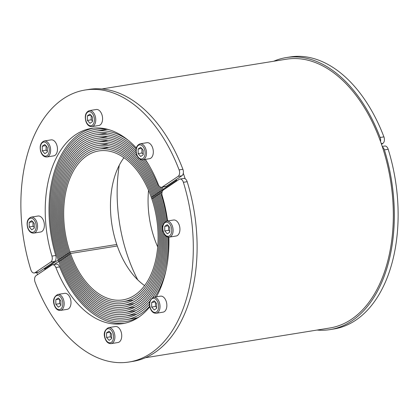 <?xml version="1.0" encoding="UTF-8"?>
<svg xmlns="http://www.w3.org/2000/svg" width="419" height="419" viewBox="0 0 419 419"><rect width="100%" height="100%" fill="white"/><g stroke="black" fill="none" stroke-linecap="round" stroke-linejoin="round"><path stroke-width="0.63" d="M167.59 220.981A98.863 60.593 -99.2 0 0 162.232 195.93A4.86 2.98 80.8 0 1 163.394 189.964L179.138 179.363A4.86 2.98 80.8 0 1 179.913 179.054A4.86 2.98 80.8 0 1 183.307 182.092A4.86 2.98 80.8 0 1 183.375 182.312A137.762 84.434 80.8 0 1 129.026 362.016A137.762 84.434 80.8 0 1 35.081 282.128A4.86 2.98 80.8 0 1 35.002 281.908A4.86 2.98 80.8 0 1 36.076 275.655L51.82 265.059A4.86 2.98 80.8 0 1 52.595 264.75A4.86 2.98 80.8 0 1 55.884 267.505A98.863 60.593 -99.2 0 0 122.83 323.62A98.863 60.593 -99.2 0 0 149.808 306.766M179.913 179.054L183.705 178.442A4.86 2.98 80.8 0 1 187.099 181.479A4.86 2.98 80.8 0 1 187.173 181.699A137.762 84.434 80.8 0 1 132.818 361.408L129.026 362.016M52.595 264.75L56.387 264.138A4.86 2.98 80.8 0 1 59.676 266.898A98.863 60.593 -99.2 0 0 124.721 323.264M156.423 296.814A98.863 60.593 -99.2 0 0 168.888 237.159M155.36 195.134L154.218 195.317A80.893 49.578 80.8 0 1 154.475 196.066A80.893 49.578 80.8 0 1 123.762 305.262A80.893 49.578 80.8 0 1 67.297 254.742A80.893 49.578 80.8 0 1 67.04 253.993L68.019 253.333A79.076 48.468 -99.2 0 0 68.276 254.082A79.076 48.468 -99.2 0 0 123.474 303.471A79.076 48.468 -99.2 0 0 153.495 196.721A79.076 48.468 -99.2 0 0 153.239 195.977L154.218 195.317M69.161 253.149L68.019 253.333M159.278 192.494L158.131 192.682A88.158 54.035 80.8 0 1 158.392 193.426A88.158 54.035 80.8 0 1 164.96 221.918M166.008 236.138A88.158 54.035 80.8 0 1 124.92 312.438A88.158 54.035 80.8 0 1 63.379 257.376A88.158 54.035 80.8 0 1 63.122 256.627L64.102 255.967A86.34 52.92 -99.2 0 0 64.358 256.721A86.34 52.92 -99.2 0 0 124.632 310.641A86.34 52.92 -99.2 0 0 164.85 234.97M163.97 222.992A86.34 52.92 -99.2 0 0 157.413 194.086A86.34 52.92 -99.2 0 0 157.156 193.337L158.131 192.682M65.244 255.784L64.102 255.967M161.236 191.179L160.089 191.363A91.792 56.261 80.8 0 1 160.351 192.112A91.792 56.261 80.8 0 1 167.097 221.059M168.291 237.133A91.792 56.261 80.8 0 1 152.668 297.569M149.96 301.099A91.792 56.261 80.8 0 1 125.501 316.026A91.792 56.261 80.8 0 1 61.42 258.696A91.792 56.261 80.8 0 1 61.164 257.947L62.143 257.287A89.975 55.146 -99.2 0 0 62.4 258.036A89.975 55.146 -99.2 0 0 125.208 314.229A89.975 55.146 -99.2 0 0 167.155 236.824M166.008 221.316A89.975 55.146 -99.2 0 0 159.372 192.766A89.975 55.146 -99.2 0 0 159.11 192.022L160.089 191.363M63.285 257.104L62.143 257.287M176.64 180.484L176.132 180.568A121.552 74.503 80.8 0 1 176.362 181.238A121.552 74.503 80.8 0 0 175.87 179.824M162.237 187.178A97.245 59.603 -99.2 0 1 163.263 190.058A97.245 59.603 -99.2 0 0 163.028 189.388L176.132 180.568M59.367 259.738L58.225 259.921A97.245 59.603 -99.2 0 0 58.482 260.67A97.245 59.603 -99.2 0 0 126.365 321.404A97.245 59.603 -99.2 0 0 139.401 316.696M44.875 267.992A121.552 74.503 80.8 0 0 45.357 269.412A121.552 74.503 80.8 0 1 45.126 268.741L58.225 259.921M163.195 189.859L162.048 190.043A95.427 58.487 80.8 0 1 162.31 190.792A95.427 58.487 80.8 0 1 162.425 191.137A95.427 58.487 80.8 0 0 162.31 190.792A95.427 58.487 80.8 0 0 161.053 187.288M149.693 306.169A95.427 58.487 80.8 0 1 126.077 319.613A95.427 58.487 80.8 0 1 59.461 260.016A95.427 58.487 80.8 0 1 59.205 259.267L60.184 258.607A93.61 57.372 -99.2 0 0 60.441 259.356A93.61 57.372 -99.2 0 0 125.789 317.817A93.61 57.372 -99.2 0 0 149.525 304M161.917 193.19A93.61 57.372 -99.2 0 0 161.331 191.452A93.61 57.372 -99.2 0 0 161.069 190.703L162.048 190.043M61.326 258.423L60.184 258.607M154.81 297.076A93.61 57.372 -99.2 0 0 166.154 269.616M157.319 193.814L156.177 193.997A84.528 51.804 80.8 0 1 156.434 194.746A84.528 51.804 80.8 0 1 163.054 224.903M163.646 232.954A84.528 51.804 80.8 0 1 124.343 308.85A84.528 51.804 80.8 0 1 65.338 256.061A84.528 51.804 80.8 0 1 65.081 255.312L66.061 254.652A82.711 50.694 -99.2 0 0 66.317 255.401A82.711 50.694 -99.2 0 0 124.055 307.059A82.711 50.694 -99.2 0 0 155.454 195.406A82.711 50.694 -99.2 0 0 155.198 194.657L156.177 193.997M67.202 254.469L66.061 254.652M153.401 196.448L152.259 196.637A77.258 47.352 80.8 0 1 152.516 197.38A77.258 47.352 80.8 0 1 123.186 301.675A77.258 47.352 80.8 0 1 69.25 253.422A77.258 47.352 80.8 0 1 68.999 252.673L69.978 252.013A75.441 46.237 -99.2 0 0 70.23 252.767A75.441 46.237 -99.2 0 0 122.898 299.884A75.441 46.237 -99.2 0 0 151.542 198.04A75.441 46.237 -99.2 0 0 151.28 197.291L152.259 196.637M123.961 157.67A75.441 46.237 -99.2 0 0 117.011 245.22A75.441 46.237 -99.2 0 1 116.754 244.471L69.978 252.013M70.492 253.511L69.512 254.171A77.258 47.352 80.8 0 1 69.25 253.422A77.258 47.352 80.8 0 1 98.585 149.133A77.258 47.352 80.8 0 1 152.516 197.38A77.258 47.352 80.8 0 1 152.773 198.129L151.793 198.789A75.441 46.237 -99.2 0 0 151.542 198.04A75.441 46.237 -99.2 0 0 98.874 150.924A75.441 46.237 -99.2 0 0 70.23 252.767A75.441 46.237 -99.2 0 0 70.492 253.511L117.273 245.969A75.441 46.237 -99.2 0 1 117.011 245.22A75.441 46.237 -99.2 0 0 144.592 285.59M60.399 310.432L67.229 309.332A8.102 4.965 -99.2 0 0 68.517 308.813A8.102 4.965 -99.2 0 0 70.617 299.449A8.102 4.965 -99.2 0 0 64.646 293.331L57.822 294.431A8.102 4.965 -99.2 0 1 63.479 299.491A8.102 4.965 -99.2 0 1 61.687 309.913A8.102 4.965 -99.2 0 1 60.399 310.432C57.686 310.563 55.664 308.866 54.35 305.336C52.574 300.392 53.732 296.757 57.822 294.431M55.832 304.252L55.8 299.664L58.325 297.961L60.875 300.858L60.902 305.446L58.377 307.143L55.832 304.252L59.624 303.639L60.896 304.739M59.598 299.051L59.624 303.639M55.8 299.664L59.32 299.093M111.129 343.627L117.959 342.527A8.102 4.965 -99.2 0 0 119.242 342.009A8.102 4.965 -99.2 0 0 121.348 332.644A8.102 4.965 -99.2 0 0 115.377 326.527L108.552 327.627A8.102 4.965 -99.2 0 1 114.209 332.686A8.102 4.965 -99.2 0 1 112.418 343.109A8.102 4.965 -99.2 0 1 111.129 343.627C108.411 343.758 106.395 342.061 105.08 338.531C103.299 333.587 104.457 329.952 108.552 327.627M106.562 337.447L106.531 332.859L109.055 331.157L111.606 334.053L111.632 338.641L109.108 340.338L106.562 337.447L110.354 336.834L111.627 337.934M110.323 332.246L110.354 336.834M106.531 332.859L110.05 332.288M156.25 313.26L163.08 312.155A8.102 4.965 -99.2 0 0 164.363 311.642A8.102 4.965 -99.2 0 0 166.469 302.272A8.102 4.965 -99.2 0 0 160.498 296.154L153.668 297.26A8.102 4.965 -99.2 0 1 159.33 302.319A8.102 4.965 -99.2 0 1 157.539 312.742A8.102 4.965 -99.2 0 1 156.25 313.26C153.532 313.391 151.516 311.689 150.201 308.159C148.42 303.22 149.578 299.585 153.668 297.26M151.678 307.08L151.652 302.487L154.176 300.79L156.722 303.681L156.753 308.274L154.229 309.971L151.678 307.08L155.475 306.467L156.748 307.567M155.444 301.879L155.475 306.467M151.652 302.487L155.171 301.921M169.334 237.112L176.158 236.012A8.102 4.965 -99.2 0 0 177.447 235.494A8.102 4.965 -99.2 0 0 179.547 226.129A8.102 4.965 -99.2 0 0 173.576 220.012L166.752 221.112A8.102 4.965 -99.2 0 1 172.408 226.176A8.102 4.965 -99.2 0 1 170.617 236.599A8.102 4.965 -99.2 0 1 169.334 237.112C166.615 237.248 164.599 235.546 163.279 232.016C161.504 227.077 162.661 223.442 166.752 221.112M164.761 230.932L164.735 226.344L167.254 224.647L169.805 227.538L169.831 232.126L167.312 233.828L164.761 230.932L168.553 230.324L169.831 231.419M168.527 225.731L168.553 230.324M164.735 226.344L168.255 225.778M136.316 147.986A98.863 60.593 -99.2 0 0 91.352 128.413A98.863 60.593 -99.2 0 0 51.956 256.098A4.86 2.98 80.8 0 1 50.793 262.064L35.044 272.664A4.86 2.98 80.8 0 1 34.274 272.973A4.86 2.98 80.8 0 1 30.88 269.936A4.86 2.98 80.8 0 1 30.807 269.716A137.762 84.434 80.8 0 1 85.162 90.012L88.954 89.399A137.762 84.434 80.8 0 1 182.899 169.292A4.86 2.98 80.8 0 1 182.977 169.506A4.86 2.98 80.8 0 1 181.904 175.76L166.154 186.361A4.86 2.98 80.8 0 1 165.385 186.67L161.593 187.283A4.86 2.98 80.8 0 1 158.298 184.522A98.863 60.593 -99.2 0 0 145.273 159.388M85.162 90.012A137.762 84.434 80.8 0 1 179.107 169.905A4.86 2.98 80.8 0 1 179.185 170.119A4.86 2.98 80.8 0 1 178.106 176.373L162.363 186.968A4.86 2.98 80.8 0 1 161.593 187.283M93.259 128.156A98.863 60.593 -99.2 0 0 55.748 255.485A4.86 2.98 80.8 0 1 54.585 261.456L38.841 272.051A4.86 2.98 80.8 0 1 38.066 272.36L34.274 272.973M67.553 255.49A80.893 49.578 80.8 0 1 67.297 254.742A80.893 49.578 80.8 0 1 98.009 145.545A80.893 49.578 80.8 0 1 154.475 196.066A80.893 49.578 80.8 0 1 154.731 196.815L153.752 197.475A79.076 48.468 -99.2 0 0 153.495 196.721A79.076 48.468 -99.2 0 0 98.297 147.336A79.076 48.468 -99.2 0 0 68.276 254.082A79.076 48.468 -99.2 0 0 68.533 254.831L67.553 255.49M69.68 254.647L68.533 254.831M155.868 196.631L154.731 196.815M65.762 257.282L63.636 258.125A88.158 54.035 80.8 0 1 63.379 257.376A88.158 54.035 80.8 0 1 96.852 138.37A88.158 54.035 80.8 0 1 137.306 156.219M139.815 159.126A88.158 54.035 80.8 0 1 158.392 193.426A88.158 54.035 80.8 0 1 158.649 194.175L157.67 194.835A86.34 52.92 -99.2 0 0 157.413 194.086A86.34 52.92 -99.2 0 0 97.14 140.161A86.34 52.92 -99.2 0 0 64.358 256.721A86.34 52.92 -99.2 0 0 64.615 257.465M159.786 193.992L158.649 194.175M63.803 258.602L61.682 259.445A91.792 56.261 80.8 0 1 61.42 258.696A91.792 56.261 80.8 0 1 96.27 134.782A91.792 56.261 80.8 0 1 135.986 150.819M143.57 159.66A91.792 56.261 80.8 0 1 160.351 192.112A91.792 56.261 80.8 0 1 160.608 192.86L159.629 193.52A89.975 55.146 -99.2 0 0 159.372 192.766A89.975 55.146 -99.2 0 0 142.078 159.849M136.212 153.035A89.975 55.146 -99.2 0 0 96.559 136.573A89.975 55.146 -99.2 0 0 62.4 258.036A89.975 55.146 -99.2 0 0 62.661 258.785M161.744 192.677L160.608 192.86M59.891 261.236L58.744 261.419L54.177 264.494M109.259 129.77A97.245 59.603 -99.2 0 0 95.406 129.398A97.245 59.603 -99.2 0 0 58.482 260.67A97.245 59.603 -99.2 0 0 58.744 261.419M61.85 259.916L59.723 260.759A95.427 58.487 80.8 0 1 59.461 260.016A95.427 58.487 80.8 0 1 95.694 131.194A95.427 58.487 80.8 0 1 128.298 140.355M136.112 148.97A93.61 57.372 -99.2 0 0 95.982 132.985A93.61 57.372 -99.2 0 0 60.441 259.356A93.61 57.372 -99.2 0 0 60.703 260.099M162.163 191.813L161.587 192.201A93.61 57.372 -99.2 0 0 161.331 191.452A93.61 57.372 -99.2 0 0 159.498 186.439M149.452 166.055A93.61 57.372 -99.2 0 0 145.011 159.429M65.594 256.805A84.528 51.804 80.8 0 1 65.338 256.061A84.528 51.804 80.8 0 1 97.428 141.957A84.528 51.804 80.8 0 1 156.434 194.746A84.528 51.804 80.8 0 1 156.69 195.495L155.711 196.155A82.711 50.694 -99.2 0 0 155.454 195.406A82.711 50.694 -99.2 0 0 97.716 143.748A82.711 50.694 -99.2 0 0 66.317 255.401A82.711 50.694 -99.2 0 0 66.574 256.15L65.594 256.805M67.721 255.962L66.574 256.15M157.827 195.312L156.69 195.495M153.914 197.946L152.773 198.129M141.905 148.42L141.931 153.008L143.209 154.108M142.711 159.801L149.536 158.701A8.102 4.965 -99.2 0 0 150.824 158.183A8.102 4.965 -99.2 0 0 152.925 148.818A8.102 4.965 -99.2 0 0 146.959 142.701L140.129 143.801C136.343 145.362 135.185 148.996 136.657 154.705C137.977 158.235 139.993 159.932 142.711 159.801A8.102 4.965 -99.2 0 0 143.995 159.283A8.102 4.965 -99.2 0 0 145.786 148.86A8.102 4.965 -99.2 0 0 140.129 143.801M138.113 149.028L140.637 147.331L143.183 150.227L143.214 154.815L140.69 156.512L138.139 153.621L138.113 149.028L141.632 148.462M141.931 153.008L138.139 153.621M91.174 115.225L91.206 119.813L92.479 120.913M91.981 126.606L98.811 125.501A8.102 4.965 -99.2 0 0 100.094 124.988A8.102 4.965 -99.2 0 0 102.199 115.618A8.102 4.965 -99.2 0 0 96.229 109.5L89.399 110.606C85.612 112.166 84.455 115.801 85.926 121.505C87.246 125.04 89.263 126.737 91.981 126.606A8.102 4.965 -99.2 0 0 93.269 126.088A8.102 4.965 -99.2 0 0 95.055 115.665A8.102 4.965 -99.2 0 0 89.399 110.606M87.382 115.833L89.907 114.136L92.452 117.027L92.484 121.62L89.959 123.317L87.409 120.426L87.382 115.833L90.902 115.267M91.206 119.813L87.409 120.426M46.053 145.592L46.085 150.18L47.357 151.28M46.86 156.973L53.69 155.873A8.102 4.965 -99.2 0 0 54.973 155.355A8.102 4.965 -99.2 0 0 57.078 145.99A8.102 4.965 -99.2 0 0 51.108 139.873L44.278 140.973C40.491 142.539 39.334 146.173 40.811 151.877C42.125 155.407 44.142 157.104 46.86 156.973A8.102 4.965 -99.2 0 0 48.148 156.455A8.102 4.965 -99.2 0 0 49.94 146.032A8.102 4.965 -99.2 0 0 44.278 140.973M42.261 146.205L44.786 144.503L47.331 147.399L47.363 151.987L44.838 153.684L42.288 150.793L42.261 146.205L45.781 145.634M46.085 150.18L42.288 150.793M32.975 221.735L33.001 226.323L34.279 227.423M33.782 233.116L40.606 232.016A8.102 4.965 -99.2 0 0 41.895 231.498A8.102 4.965 -99.2 0 0 43.995 222.133A8.102 4.965 -99.2 0 0 38.024 216.015L31.2 217.115C27.413 218.681 26.256 222.316 27.727 228.02C29.047 231.55 31.064 233.247 33.782 233.116A8.102 4.965 -99.2 0 0 35.065 232.597A8.102 4.965 -99.2 0 0 36.856 222.18A8.102 4.965 -99.2 0 0 31.2 217.115M29.183 222.348L31.703 220.651L34.253 223.542L34.279 228.13L31.755 229.832L29.21 226.936L29.183 222.348L32.703 221.777M33.001 226.323L29.21 226.936M37.495 274.702A136.138 83.444 80.8 0 1 36.772 272.57M183.286 173.288A136.138 83.444 80.8 0 1 184.25 176.027A136.138 83.444 80.8 0 1 185.177 178.782M145.309 357.753L329.79 328.004A136.138 83.444 -99.2 0 0 381.479 144.22A136.138 83.444 -99.2 0 0 286.439 59.194L101.958 88.943M176.797 180.94A122.364 74.996 -99.2 0 0 176.305 179.531M44.435 268.286A122.364 74.996 -99.2 0 0 44.917 269.705M381.505 144.298L382.924 143.345A4.86 2.98 -99.2 0 0 383.998 137.092A4.86 2.98 -99.2 0 0 383.919 136.872A137.762 84.434 -99.2 0 0 289.974 56.984L286.182 57.592A137.762 84.434 -99.2 0 0 273.691 61.247M380.515 141.486A4.86 2.98 -99.2 0 0 380.206 137.704A4.86 2.98 -99.2 0 0 380.127 137.484A137.762 84.434 -99.2 0 0 286.182 57.592M317.042 330.057A137.762 84.434 -99.2 0 0 330.046 329.601A137.762 84.434 -99.2 0 0 384.401 149.897A4.86 2.98 -99.2 0 0 384.328 149.677A4.86 2.98 -99.2 0 0 382.406 146.98M330.046 329.601L333.838 328.988A137.762 84.434 -99.2 0 0 388.193 149.284A4.86 2.98 -99.2 0 0 388.12 149.064A4.86 2.98 -99.2 0 0 384.726 146.027L382.228 146.43M148.551 190.305A72.932 44.702 -99.2 0 0 157.675 246.88M137.767 279.887A122.364 74.996 80.8 0 1 119.279 165.227M187.173 181.699L183.375 182.312M59.676 266.898L55.884 267.505M62.195 299.967A7.133 4.373 -99.2 0 0 56.083 295.971A7.133 4.373 -99.2 0 0 54.512 305.142A7.133 4.373 -99.2 0 0 60.619 309.138A7.133 4.373 -99.2 0 0 62.195 299.967M112.926 333.163A7.133 4.373 -99.2 0 0 106.814 329.166A7.133 4.373 -99.2 0 0 105.237 338.337A7.133 4.373 -99.2 0 0 111.349 342.333A7.133 4.373 -99.2 0 0 112.926 333.163M158.047 302.796A7.133 4.373 -99.2 0 0 151.935 298.794A7.133 4.373 -99.2 0 0 150.358 307.965A7.133 4.373 -99.2 0 0 156.47 311.966A7.133 4.373 -99.2 0 0 158.047 302.796M171.125 226.648A7.133 4.373 -99.2 0 0 165.018 222.651A7.133 4.373 -99.2 0 0 163.441 231.822A7.133 4.373 -99.2 0 0 169.548 235.824A7.133 4.373 -99.2 0 0 171.125 226.648M182.899 169.292L179.107 169.905M166.154 186.361L162.363 186.968M181.904 175.76L178.106 176.373M55.748 255.485L51.956 256.098M54.585 261.456L50.793 262.064M38.841 272.051L35.044 272.664M136.819 154.506A7.133 4.373 -99.2 0 0 142.931 158.508A7.133 4.373 -99.2 0 0 144.503 149.337A7.133 4.373 -99.2 0 0 138.396 145.335A7.133 4.373 -99.2 0 0 136.819 154.506M86.089 121.311A7.133 4.373 -99.2 0 0 92.201 125.312A7.133 4.373 -99.2 0 0 93.777 116.142A7.133 4.373 -99.2 0 0 87.665 112.14A7.133 4.373 -99.2 0 0 86.089 121.311M40.968 151.683A7.133 4.373 -99.2 0 0 47.08 155.679A7.133 4.373 -99.2 0 0 48.656 146.509A7.133 4.373 -99.2 0 0 42.544 142.512A7.133 4.373 -99.2 0 0 40.968 151.683M27.89 227.826A7.133 4.373 -99.2 0 0 33.997 231.822A7.133 4.373 -99.2 0 0 35.573 222.651A7.133 4.373 -99.2 0 0 29.466 218.655A7.133 4.373 -99.2 0 0 27.89 227.826M380.127 137.484L383.919 136.872M381.269 143.612L382.924 143.345M384.401 149.897L388.193 149.284M134.195 303.581L123.762 305.262M135.808 310.683L124.92 312.438M136.604 314.234L125.501 316.026M137.401 317.785L126.077 319.613M135.002 307.132L124.343 308.85M133.383 300.03L123.186 301.675M108.437 143.858L98.009 145.545M107.735 136.615L96.852 138.37M107.379 132.991L96.27 134.782M107.013 129.366L95.694 131.194M108.092 140.234L97.428 141.957M108.783 147.488L98.585 149.133"/></g></svg>
